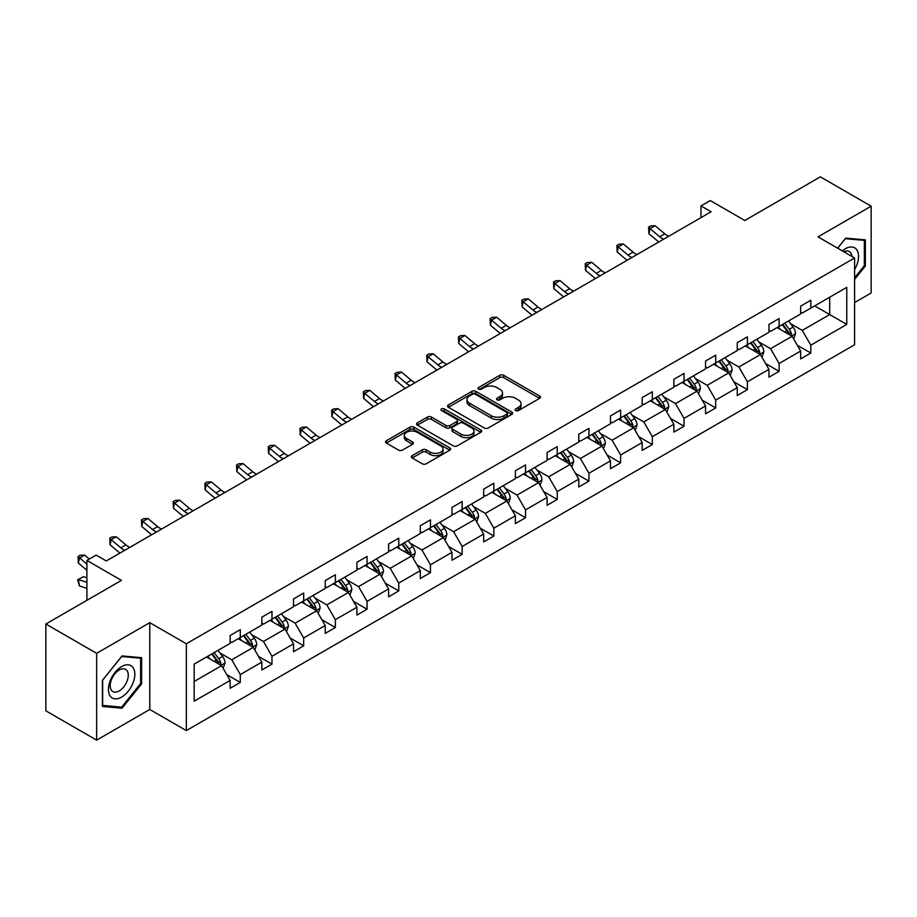 <?xml version="1.0" encoding="UTF-8"?>
<svg xmlns="http://www.w3.org/2000/svg" width="917" height="917" viewBox="0 0 917 917"><rect width="100%" height="100%" fill="white"/><g stroke="black" fill="none" stroke-linecap="round" stroke-linejoin="round"><path stroke-width="1.38" d="M515.652 410.552A1.972 1.135 0 0 0 518.437 410.552L539.632 398.322A2.82 1.628 0 0 0 540.457 397.176A2.82 1.628 0 0 0 539.632 396.018L503.731 375.294A2.82 1.628 0 0 0 499.742 375.294L478.559 387.524A1.972 1.135 0 0 0 477.975 388.338A1.972 1.135 0 0 0 478.559 389.14A1.972 1.135 0 0 0 481.345 389.14L484.084 387.559A9.021 5.215 0 0 1 496.854 387.559L499.845 389.289A9.021 5.215 0 0 1 502.493 392.969A9.021 5.215 0 0 1 499.845 396.648L497.106 398.242A1.972 1.135 0 0 0 496.521 399.044A1.972 1.135 0 0 0 497.106 399.846A1.972 1.135 0 0 0 499.891 399.846L502.642 398.265A9.021 5.215 0 0 1 515.4 398.265L518.392 399.995A9.021 5.215 0 0 1 521.039 403.675A9.021 5.215 0 0 1 518.392 407.366L515.652 408.948A1.972 1.135 0 0 0 515.067 409.75A1.972 1.135 0 0 0 515.652 410.552L515.652 408.948M854.587 302.553L871.15 292.981L871.15 206.187L820.36 176.855L744.776 220.493L710.239 200.548L700.989 205.889L700.989 217.616M96.64 740.145L149.769 709.471L149.769 622.666L96.64 653.34L96.64 740.145L45.85 710.813L45.85 624.019L121.434 580.381L86.897 560.436L86.897 600.314M96.64 653.34L45.85 624.019M412.192 455.657A2.82 1.628 0 0 0 411.366 456.815A2.82 1.628 0 0 0 412.192 457.961L422.267 463.784A2.82 1.628 0 0 0 426.256 463.784L449.788 450.19A2.82 1.628 0 0 0 450.614 449.043A2.82 1.628 0 0 0 449.788 447.886L413.888 427.162A2.82 1.628 0 0 0 409.899 427.162L386.366 440.756A2.82 1.628 0 0 0 385.541 441.902A2.82 1.628 0 0 0 386.366 443.06L398.528 450.075A2.82 1.628 0 0 0 402.517 450.075L412.593 444.264A2.82 1.628 0 0 0 413.418 443.117A2.82 1.628 0 0 0 412.593 441.96L406.563 438.475A7.542 4.356 0 0 1 404.351 435.403A7.542 4.356 0 0 1 409.005 431.38A7.542 4.356 0 0 1 417.235 432.32L440.859 445.96A7.542 4.356 0 0 1 443.071 449.043A7.542 4.356 0 0 1 438.418 453.067A7.542 4.356 0 0 1 430.199 452.127L426.256 449.846A2.82 1.628 0 0 0 422.267 449.846L412.192 455.657L412.192 457.961M86.897 560.436L96.136 555.094L106.292 560.963L711.145 211.758L700.989 205.889M149.769 622.666L186.346 643.78L854.587 257.975L854.587 344.781L186.346 730.585L186.346 643.78M871.15 206.187L818.021 236.861L854.587 257.975M484.291 427.975A2.82 1.628 0 0 0 488.28 427.975L511.812 414.381A2.82 1.628 0 0 0 512.637 413.235A2.82 1.628 0 0 0 511.812 412.077L475.912 391.353A2.82 1.628 0 0 0 471.923 391.353L448.39 404.947A2.82 1.628 0 0 0 447.565 406.093A2.82 1.628 0 0 0 448.39 407.251L484.291 427.975M442.303 410.988A1.972 1.135 0 0 1 444.298 411.263L444.298 408.913L480.795 429.981A2.82 1.628 0 0 1 481.62 431.139A2.82 1.628 0 0 1 480.795 432.285L457.262 445.88A2.82 1.628 0 0 1 453.273 445.88L417.384 425.156L427.448 419.378L427.448 417.029L417.384 422.852A2.82 1.628 0 0 0 416.559 423.998A2.82 1.628 0 0 0 417.384 425.156L417.384 422.852M427.448 419.378A2.82 1.628 0 0 1 431.437 419.378L431.437 417.029A2.82 1.628 0 0 0 427.448 417.029M431.437 417.029L445.994 425.442A2.82 1.628 0 0 0 449.983 425.442L456.666 421.579A2.82 1.628 0 0 0 457.491 420.433A2.82 1.628 0 0 0 456.666 419.275L441.513 410.529A1.972 1.135 0 0 1 440.928 409.727A1.972 1.135 0 0 1 442.154 408.673A1.972 1.135 0 0 1 444.298 408.913M194.163 664.126L230.133 643.367L230.133 635.504L240.288 629.647L240.288 637.498L261.826 625.073L261.826 617.21L271.982 611.341L271.982 619.204L293.52 606.767L293.52 598.916L303.676 593.047L303.676 600.91L325.214 588.473L325.214 580.61L335.37 574.741L335.37 582.604L356.908 570.168L356.908 562.316L367.075 556.447L367.075 564.31L388.613 551.874L388.613 544.01L398.769 538.153L398.769 546.005L420.307 533.568L420.307 525.716L430.463 519.847L430.463 527.711L452.001 515.274L452.001 507.41L462.157 501.553L462.157 509.405L483.695 496.98L483.695 489.116L493.85 483.248L493.85 491.111L515.388 478.674L515.388 470.811L525.544 464.953L525.544 472.805L547.082 460.38L547.082 452.517L557.238 446.648L557.238 454.511L578.776 442.074L578.776 434.222L588.943 428.354L588.943 436.217L610.47 423.78L610.47 415.917L620.637 410.048L620.637 417.911L642.175 405.474L642.175 397.623L652.331 391.754L652.331 399.617L673.869 387.18L673.869 379.317L684.025 373.46L684.025 381.312L705.563 368.886L705.563 361.023L715.718 355.154L715.718 363.017L737.257 350.581L737.257 342.717L747.412 336.86L747.412 344.712L768.95 332.286L768.95 324.423L779.106 318.554L779.106 326.418L800.644 313.981L800.644 306.129L810.811 300.26L810.811 308.123L846.769 287.353L846.769 324.423L810.811 345.182L810.811 353.045L800.644 358.914L800.644 351.051L779.106 363.487L779.106 371.339L768.95 377.208L768.95 369.345L747.412 381.781L747.412 389.645L737.257 395.514L737.257 387.65L715.718 400.087L715.718 407.939L705.563 413.808L705.563 405.944L684.025 418.381L684.025 426.245L673.869 432.102L673.869 424.25L652.331 436.687L652.331 444.539L642.175 450.407L642.175 442.544L620.637 454.981L620.637 462.844L610.47 468.702L610.47 460.85L588.943 473.275L588.943 481.138L578.776 487.007L578.776 479.144L557.238 491.581L557.238 499.444L547.082 505.301L547.082 497.45L525.544 509.875L525.544 517.738L515.388 523.607L515.388 515.744L493.85 528.181L493.85 536.032L483.695 541.901L483.695 534.038L462.157 546.475L462.157 554.338L452.001 560.207L452.001 552.343L430.463 564.78L430.463 572.632L420.307 578.501L420.307 570.638L398.769 583.074L398.769 590.938L388.613 596.795L388.613 588.943L367.075 601.38L367.075 609.232L356.908 615.101L356.908 607.237L335.37 619.674L335.37 627.537L325.214 633.395L325.214 625.543L303.676 637.968L303.676 645.832L293.52 651.7L293.52 643.837L271.982 656.274L271.982 664.137L261.826 669.995L261.826 662.143L240.288 674.568L240.288 682.431L230.133 688.3L230.133 680.437L194.163 701.196L194.163 664.126M238.26 638.679L253.287 647.356L231.76 659.793L220 653.007M231.76 659.793L240.288 674.568M253.287 647.356L261.826 662.143M230.133 641.487L231.76 642.427L240.288 637.498M269.953 620.373L284.992 629.062L263.454 641.487L251.694 634.702M263.454 641.487L271.982 656.274M284.992 629.062L293.52 643.837M261.826 623.193L263.454 624.133L271.982 619.204M301.647 602.079L316.686 610.756L295.148 623.193L283.387 616.407M295.148 623.193L303.676 637.968M316.686 610.756L325.214 625.543M293.52 604.899L295.148 605.828L303.676 600.91M333.341 583.774L348.38 592.462L326.842 604.899L315.081 598.102M326.842 604.899L335.37 619.674M348.38 592.462L356.908 607.237M325.214 586.593L326.842 587.533L335.37 582.604M365.035 565.48L380.074 574.157L358.536 586.593L346.775 579.808M358.536 586.593L367.075 601.38M380.074 574.157L388.613 588.943M356.908 568.299L358.536 569.228L367.075 564.31M396.729 547.185L411.767 555.862L390.229 568.299L378.469 561.502M390.229 568.299L398.769 583.074M411.767 555.862L420.307 570.638M388.613 549.994L390.229 550.934L398.769 546.005M428.434 528.88L443.461 537.557L421.923 549.994L410.174 543.208M421.923 549.994L430.463 564.78M443.461 537.557L452.001 552.343M420.307 531.7L421.923 532.639L430.463 527.711M460.128 510.586L475.155 519.263L453.628 531.7L441.868 524.902M453.628 531.7L462.157 546.475M475.155 519.263L483.695 534.038M452.001 513.394L453.628 514.334L462.157 509.405M491.821 492.28L506.86 500.969L485.322 513.394L473.562 506.608M485.322 513.394L493.85 528.181M506.86 500.969L515.388 515.744M483.695 495.1L485.322 496.04L493.85 491.111M523.515 473.986L538.554 482.663L517.016 495.1L505.256 488.314M517.016 495.1L525.544 509.875M538.554 482.663L547.082 497.45M515.388 476.794L517.016 477.734L525.544 472.805M555.209 455.68L570.248 464.369L548.71 476.794L536.949 470.008M548.71 476.794L557.238 491.581M570.248 464.369L578.776 479.144M547.082 458.5L548.71 459.44L557.238 454.511M586.903 437.386L601.942 446.063L580.404 458.5L568.643 451.714M580.404 458.5L588.943 473.275M601.942 446.063L610.47 460.85M578.776 440.206L580.404 441.134L588.943 436.217M618.597 419.092L633.636 427.769L612.097 440.206L600.337 433.409M612.097 440.206L620.637 454.981M633.636 427.769L642.175 442.544M610.47 421.9L612.097 422.84L620.637 417.911M650.302 400.786L665.329 409.463L643.791 421.9L632.031 415.114M643.791 421.9L652.331 436.687M665.329 409.463L673.869 424.25M642.175 403.606L643.791 404.546L652.331 399.617M681.996 382.492L697.023 391.169L675.497 403.606L663.736 396.809M675.497 403.606L684.025 418.381M697.023 391.169L705.563 405.944M673.869 385.3L675.497 386.24L684.025 381.312M713.69 364.187L728.728 372.864L707.19 385.3L695.43 378.515M707.19 385.3L715.718 400.087M728.728 372.864L737.257 387.65M705.563 367.006L707.19 367.946L715.718 363.017M745.383 345.892L760.422 354.57L738.884 367.006L727.124 360.209M738.884 367.006L747.412 381.781M760.422 354.57L768.95 369.345M737.257 348.701L738.884 349.641L747.412 344.712M777.077 327.587L792.116 336.275L770.578 348.701L758.817 341.915M770.578 348.701L779.106 363.487M792.116 336.275L800.644 351.051M768.95 330.407L770.578 331.346L779.106 326.418M814.663 305.888L829.702 314.565L802.272 330.407L790.511 323.621M802.272 330.407L810.811 345.182M846.769 324.423L829.702 314.565L829.702 297.211L846.769 287.353M149.769 709.471L186.346 730.585M800.644 312.101L802.272 313.041L810.811 308.123M194.163 681.491L221.593 665.662L206.566 656.973M221.593 665.662L230.133 680.437M797.297 345.25L810.811 353.045M765.603 363.545L779.106 371.339M733.909 381.839L747.412 389.645M702.204 400.144L715.718 407.939M670.51 418.439L684.025 426.245M638.817 436.744L652.331 444.539M607.123 455.038L620.637 462.844M575.429 473.344L588.943 481.138M543.735 491.638L557.238 499.444M512.041 509.932L525.544 517.738M480.336 528.238L493.85 536.032M448.642 546.532L462.157 554.338M416.948 564.838L430.463 572.632M385.255 583.132L398.769 590.938M353.561 601.437L367.075 609.232M321.867 619.732L335.37 627.537M290.173 638.037L303.676 645.832M258.468 656.331L271.982 664.137M226.774 674.625L240.288 682.431M854.587 279.398L865.361 265.999L865.361 239.853L845.749 238.111L837.645 248.186M141.642 683.83L141.642 657.684L122.041 655.942L102.429 680.322L102.429 706.468L122.041 708.222L141.642 683.83L140.633 683.245M516.443 410.839L518.392 409.704A9.021 5.215 0 0 0 521.039 406.025L521.039 403.675M502.493 392.969L502.493 395.319A9.021 5.215 0 0 1 499.845 398.998L497.897 400.133M539.597 398.345L503.731 377.644A2.82 1.628 0 0 0 499.742 377.644L479.339 389.416M511.778 414.404L475.912 393.702A2.82 1.628 0 0 0 471.923 393.702L448.424 407.263L448.39 404.947M506.826 414.037A1.972 1.135 0 0 0 507.399 413.235A1.972 1.135 0 0 0 506.826 412.432L475.315 394.241A1.972 1.135 0 0 0 472.519 394.241L469.63 395.903A9.021 5.215 0 0 0 466.982 399.594A9.021 5.215 0 0 0 469.63 403.274L491.168 415.71A9.021 5.215 0 0 0 503.937 415.71L506.826 414.037L506.826 416.387A1.972 1.135 0 0 0 507.399 415.584L507.399 413.235M466.982 399.594L466.982 401.933A9.021 5.215 0 0 0 469.63 405.623L469.63 403.274M506.826 416.387L503.937 418.06A9.021 5.215 0 0 1 491.168 418.06L469.63 405.623M431.437 419.378L445.994 427.78A2.82 1.628 0 0 0 449.983 427.78L456.666 423.929A2.82 1.628 0 0 0 457.491 422.771L457.491 420.433M444.298 411.263L480.76 432.308M461.102 434.165A7.542 4.356 0 0 0 469.332 435.105A7.542 4.356 0 0 0 473.986 431.082A7.542 4.356 0 0 0 471.774 427.998L463.452 423.195A2.82 1.628 0 0 0 459.463 423.195L452.78 427.047A2.82 1.628 0 0 0 451.955 428.205A2.82 1.628 0 0 0 452.78 429.351L461.102 434.165L461.102 436.503A7.542 4.356 0 0 0 469.332 437.455A7.542 4.356 0 0 0 473.986 433.432L473.986 431.082M451.955 428.205L451.955 430.543A2.82 1.628 0 0 0 452.78 431.701L452.78 429.351M461.102 436.503L452.78 431.701M443.071 449.043L443.071 451.393A7.542 4.356 0 0 1 438.418 455.417A7.542 4.356 0 0 1 430.199 454.465L426.256 452.196A2.82 1.628 0 0 0 422.267 452.196L412.237 457.984M404.351 435.403L404.351 437.741A7.542 4.356 0 0 0 406.563 440.825L406.563 438.475M412.558 444.287L406.563 440.825M449.754 450.213L413.888 429.511A2.82 1.628 0 0 0 409.899 429.511L386.401 443.071M864.341 265.414L865.361 265.999M119.967 707.03L122.041 708.222M793.663 338.946L795.532 333.547A7.611 4.402 -120 0 0 793.102 327.071L788.54 320.973M780.356 329.478L778.373 326.842M790.993 335.622L791.417 333.868A7.611 4.402 -120 0 0 789.239 329.295L784.677 323.208M782.763 324.309L787.783 331.003A3.874 2.235 60 0 1 788.494 332.183L791.417 333.868M782.235 324.618L786.797 330.705A7.611 4.402 60 0 1 788.7 334.292M663.644 239.177A14.363 8.299 60 0 1 659.678 236.758L650.004 228.62L648.869 233.686L658.555 241.824A21.55 12.437 -120 0 0 658.761 241.996M668.734 236.242A14.363 8.299 60 0 1 664.768 233.835L655.082 225.685L650.004 228.62L648.606 227.095L650.646 225.926L655.082 225.685M648.869 233.686L648.606 227.095M761.958 357.24L763.827 351.853A7.611 4.402 -120 0 0 761.397 345.365L756.846 339.279M748.662 347.784L746.679 345.136M759.299 353.916L759.723 352.174A7.611 4.402 -120 0 0 757.545 347.589L752.983 341.502M751.069 342.603L756.089 349.308A3.874 2.235 60 0 1 756.8 350.489L759.723 352.174M750.542 342.912L755.104 348.999A7.611 4.402 60 0 1 756.995 352.598M730.264 375.546L732.133 370.147A7.611 4.402 -120 0 0 729.703 363.659L725.141 357.573M716.968 366.078L714.985 363.441M727.605 372.222L728.029 370.468A7.611 4.402 -120 0 0 725.851 365.894L721.289 359.808M719.375 360.908L724.396 367.602A3.874 2.235 60 0 1 725.106 368.783L728.029 370.468M718.848 361.206L723.41 367.304A7.611 4.402 60 0 1 725.301 370.892M631.951 257.482A14.363 8.299 60 0 1 627.985 255.064L618.299 246.925L617.175 251.992L626.861 260.13A21.55 12.437 -120 0 0 627.068 260.302M637.028 254.548A14.363 8.299 60 0 1 633.062 252.129L623.388 243.991L618.299 246.925L616.912 245.401L618.941 244.22L623.388 243.991M617.175 251.992L616.912 245.401M600.257 275.776A14.363 8.299 60 0 1 596.291 273.358L586.605 265.219L585.482 270.286L595.167 278.424A21.55 12.437 -120 0 0 595.374 278.596M605.335 272.842A14.363 8.299 60 0 1 601.369 270.423L591.683 262.285L586.605 265.219L585.218 263.695L587.247 262.526L591.683 262.285M585.482 270.286L585.218 263.695M854.587 269.564A18.672 10.786 120 0 0 856.787 265.036A18.672 10.786 120 0 0 855.951 248.805A18.672 10.786 120 0 0 842.345 250.903M851.939 256.439A12.781 7.382 120 0 0 849.337 251.556A12.781 7.382 120 0 0 843.8 251.739M837.691 248.209L845.348 238.684L864.341 240.38L864.341 265.712L854.587 277.84M863.08 239.658L864.341 240.38M133.068 682.867A18.672 10.786 120 0 0 128.242 664.825A18.672 10.786 120 0 0 110.2 680.827A18.672 10.786 120 0 0 115.026 698.857A18.672 10.786 120 0 0 133.068 682.867M127.062 681.159A12.781 7.382 120 0 0 125.618 669.387A12.781 7.382 120 0 0 111.404 679.761A12.781 7.382 120 0 0 112.837 691.533A12.781 7.382 120 0 0 127.062 681.159M102.635 705.471L102.635 680.15L121.64 656.515L140.633 658.211L140.633 683.543L121.64 707.179L102.429 705.356M139.373 657.489L140.633 658.211M698.571 393.84L700.439 388.441A7.611 4.402 -120 0 0 698.009 381.965L693.447 375.878M685.274 384.383L683.291 381.736M695.9 390.516L696.335 388.774A7.611 4.402 -120 0 0 694.146 384.189L689.584 378.102M687.681 379.202L692.702 385.908A3.874 2.235 60 0 1 693.401 387.089L696.335 388.774M687.154 379.512L691.716 385.598A7.611 4.402 60 0 1 693.607 389.198M568.563 294.07A14.363 8.299 60 0 1 564.597 291.663L554.911 283.525L553.788 288.591L563.462 296.73A21.55 12.437 -120 0 0 563.668 296.902M573.641 291.147A14.363 8.299 60 0 1 569.675 288.729L559.989 280.591L554.911 283.525L553.524 282L555.553 280.82L559.989 280.591M553.788 288.591L553.524 282M666.877 412.146L668.745 406.747A7.611 4.402 -120 0 0 666.315 400.259L661.753 394.172M653.569 402.678L651.597 400.041M664.206 408.822L664.63 407.068A7.611 4.402 -120 0 0 662.452 402.494L657.89 396.396M655.987 397.508L661.008 404.202A3.874 2.235 60 0 1 661.707 405.383L664.63 407.068M655.46 397.806L660.022 403.904A7.611 4.402 60 0 1 661.914 407.492M536.869 312.376A14.363 8.299 60 0 1 532.903 309.957L523.217 301.819L522.094 306.886L531.768 315.024A21.55 12.437 -120 0 0 531.975 315.196M541.947 309.442A14.363 8.299 60 0 1 537.981 307.023L528.295 298.885L523.217 301.819L521.83 300.295L523.859 299.125L528.295 298.885M522.094 306.886L521.83 300.295M635.183 430.44L637.051 425.041A7.611 4.402 -120 0 0 634.621 418.565L630.059 412.467M621.875 420.972L619.903 418.335M632.512 427.116L632.936 425.373A7.611 4.402 -120 0 0 630.758 420.788L626.196 414.702M624.294 415.802L629.314 422.508A3.874 2.235 60 0 1 630.013 423.677L632.936 425.373M623.755 416.112L628.317 422.198A7.611 4.402 60 0 1 630.22 425.797M505.175 330.67A14.363 8.299 60 0 1 501.209 328.263L491.523 320.113L490.389 325.191L500.074 333.329A21.55 12.437 -120 0 0 500.281 333.501M510.253 327.736A14.363 8.299 60 0 1 506.287 325.329L496.601 317.19L491.523 320.113L490.137 318.6L492.165 317.42L496.601 317.19M490.389 325.191L490.137 318.6M603.489 448.745L605.358 443.347A7.611 4.402 -120 0 0 602.928 436.859L598.365 430.772M590.181 439.277L588.21 436.641M600.818 445.421L601.243 443.668A7.611 4.402 -120 0 0 599.065 439.094L594.503 432.996M592.6 434.096L597.62 440.802A3.874 2.235 60 0 1 598.32 441.983L601.243 443.668M592.061 434.406L596.623 440.492A7.611 4.402 60 0 1 598.526 444.092M473.481 348.976A14.363 8.299 60 0 1 469.515 346.557L459.83 338.419L458.695 343.485L468.381 351.624A21.55 12.437 -120 0 0 468.587 351.796M478.559 346.041A14.363 8.299 60 0 1 474.593 343.623L464.908 335.484L459.83 338.419L458.431 336.894L460.472 335.725L464.908 335.484M458.695 343.485L458.431 336.894M571.795 467.04L573.664 461.641A7.611 4.402 -120 0 0 571.234 455.164L566.672 449.066M558.487 457.572L556.504 454.935M569.125 463.715L569.549 461.973A7.611 4.402 -120 0 0 567.371 457.388L562.809 451.302M560.895 452.402L565.915 459.108A3.874 2.235 60 0 1 566.626 460.277L569.549 461.973M560.367 452.711L564.929 458.798A7.611 4.402 60 0 1 566.832 462.397M441.776 367.27A14.363 8.299 60 0 1 437.81 364.851L428.136 356.713L427.001 361.779L436.687 369.918A21.55 12.437 -120 0 0 436.893 370.09M446.866 364.336A14.363 8.299 60 0 1 442.9 361.928L433.214 353.79L428.136 356.713L426.737 355.188L428.778 354.019L433.214 353.79M427.001 361.779L426.737 355.188M540.09 485.334L541.958 479.946A7.611 4.402 -120 0 0 539.528 473.459L534.978 467.372M526.794 475.877L524.811 473.229M537.431 482.021L537.855 480.267A7.611 4.402 -120 0 0 535.677 475.682L531.115 469.596M529.201 470.696L534.221 477.402A3.874 2.235 60 0 1 534.932 478.582L537.855 480.267M528.673 471.006L533.236 477.092A7.611 4.402 60 0 1 535.138 480.691M410.082 385.576A14.363 8.299 60 0 1 406.116 383.157L396.431 375.019L395.307 380.085L404.993 388.223A21.55 12.437 -120 0 0 405.199 388.395M415.16 382.641A14.363 8.299 60 0 1 411.194 380.223L401.52 372.084L396.431 375.019L395.044 373.494L397.072 372.325L401.52 372.084M395.307 380.085L395.044 373.494M508.396 503.639L510.265 498.24A7.611 4.402 -120 0 0 507.835 491.753L503.273 485.666M495.1 494.171L493.117 491.535M505.737 500.315L506.161 498.561A7.611 4.402 -120 0 0 503.983 493.988L499.421 487.901M497.507 489.002L502.527 495.696A3.874 2.235 60 0 1 503.238 496.876L506.161 498.561M496.98 489.3L501.542 495.398A7.611 4.402 60 0 1 503.433 498.986M476.702 521.933L478.571 516.546A7.611 4.402 -120 0 0 476.141 510.058L471.579 503.972M463.406 512.477L461.423 509.829M474.032 518.609L474.467 516.867A7.611 4.402 -120 0 0 472.278 512.282L467.716 506.195M465.813 507.296L470.834 514.001A3.874 2.235 60 0 1 471.544 515.182L474.467 516.867M465.286 507.605L469.848 513.692A7.611 4.402 60 0 1 471.739 517.291M445.009 540.239L446.877 534.84A7.611 4.402 -120 0 0 444.447 528.352L439.885 522.266M431.701 530.771L429.729 528.135M442.338 536.915L442.762 535.161A7.611 4.402 -120 0 0 440.584 530.588L436.022 524.501M434.119 525.601L439.14 532.296A3.874 2.235 60 0 1 439.839 533.476L442.762 535.161M433.592 525.899L438.154 531.998A7.611 4.402 60 0 1 440.045 535.585M413.315 558.533L415.183 553.134A7.611 4.402 -120 0 0 412.753 546.658L408.191 540.572M400.007 549.077L398.035 546.429M410.644 555.209L411.068 553.467A7.611 4.402 -120 0 0 408.89 548.882L404.328 542.795M402.425 543.896L407.446 550.601A3.874 2.235 60 0 1 408.145 551.782L411.068 553.467M401.887 544.205L406.449 550.292A7.611 4.402 60 0 1 408.352 553.891M381.621 576.839L383.489 571.44A7.611 4.402 -120 0 0 381.059 564.952L376.497 558.866M368.313 567.371L366.341 564.734M378.95 573.515L379.374 571.761A7.611 4.402 -120 0 0 377.196 567.187L372.634 561.089M370.732 562.201L375.752 568.895A3.874 2.235 60 0 1 376.451 570.076L379.374 571.761M370.193 562.499L374.755 568.586A7.611 4.402 60 0 1 376.658 572.185M349.927 595.133L351.796 589.734A7.611 4.402 -120 0 0 349.366 583.258L344.803 577.16M336.619 585.665L334.636 583.029M347.256 591.809L347.681 590.067A7.611 4.402 -120 0 0 345.503 585.482L340.941 579.395M339.026 580.495L344.047 587.201A3.874 2.235 60 0 1 344.758 588.37L347.681 590.067M338.499 580.805L343.061 586.891A7.611 4.402 60 0 1 344.964 590.491M318.222 613.439L320.09 608.04A7.611 4.402 -120 0 0 317.66 601.552L313.11 595.465M304.925 603.971L302.942 601.334M315.563 610.114L315.987 608.361A7.611 4.402 -120 0 0 313.809 603.787L309.247 597.689M307.333 598.79L312.353 605.495A3.874 2.235 60 0 1 313.064 606.676L315.987 608.361M306.805 599.099L311.367 605.186A7.611 4.402 60 0 1 313.27 608.785M286.528 631.733L288.397 626.334A7.611 4.402 -120 0 0 285.966 619.858L281.404 613.76M273.232 622.265L271.249 619.628M283.869 628.409L284.293 626.666A7.611 4.402 -120 0 0 282.115 622.081L277.553 615.995M275.639 617.095L280.659 623.789A3.874 2.235 60 0 1 281.37 624.97L284.293 626.666M275.111 617.405L279.674 623.491A7.611 4.402 60 0 1 281.565 627.079M254.834 650.027L256.703 644.64A7.611 4.402 -120 0 0 254.273 638.152L249.711 632.065M241.538 640.57L239.555 637.923M252.164 646.703L252.599 644.96A7.611 4.402 -120 0 0 250.41 640.375L245.848 634.289M243.945 635.389L248.965 642.095A3.874 2.235 60 0 1 249.676 643.276L252.599 644.96M243.418 635.699L247.98 641.785A7.611 4.402 60 0 1 249.871 645.385M223.14 668.333L225.009 662.934A7.611 4.402 -120 0 0 222.579 656.446L218.017 650.359M209.833 658.864L207.861 656.228M220.47 665.008L220.894 663.255A7.611 4.402 -120 0 0 218.716 658.681L214.154 652.595M212.251 653.695L217.272 660.389A3.874 2.235 60 0 1 217.971 661.57L220.894 663.255M211.724 653.993L216.286 660.091A7.611 4.402 60 0 1 218.177 663.679M86.897 588.313L79.481 585.974L77.636 579.831L83.436 576.678L86.897 577.767M83.436 576.678L78.358 579.613L86.897 582.295M77.636 579.831L78.358 579.613L79.481 585.974M378.389 403.87A14.363 8.299 60 0 1 374.423 401.451L364.737 393.313L363.613 398.379L373.299 406.518A21.55 12.437 -120 0 0 373.506 406.69M383.466 400.935A14.363 8.299 60 0 1 379.5 398.517L369.815 390.378L364.737 393.313L363.35 391.788L365.379 390.619L369.815 390.378M363.613 398.379L363.35 391.788M346.695 422.164A14.363 8.299 60 0 1 342.729 419.757L333.043 411.618L331.92 416.685L341.605 424.823A21.55 12.437 -120 0 0 341.8 424.995M351.773 419.241A14.363 8.299 60 0 1 347.807 416.822L338.121 408.684L333.043 411.618L331.656 410.094L333.685 408.913L338.121 408.684M331.92 416.685L331.656 410.094M315.001 440.469A14.363 8.299 60 0 1 311.035 438.051L301.349 429.913L300.226 434.979L309.9 443.117A21.55 12.437 -120 0 0 310.106 443.289M320.079 437.535A14.363 8.299 60 0 1 316.113 435.117L306.427 426.978L301.349 429.913L299.962 428.388L301.991 427.219L306.427 426.978M300.226 434.979L299.962 428.388M283.307 458.764A14.363 8.299 60 0 1 279.341 456.357L269.655 448.218L268.521 453.285L278.206 461.423A21.55 12.437 -120 0 0 278.413 461.595M288.385 455.841A14.363 8.299 60 0 1 284.419 453.422L274.733 445.284L269.655 448.218L268.268 446.694L270.297 445.513L274.733 445.284M268.521 453.285L268.268 446.694M251.613 477.069A14.363 8.299 60 0 1 247.647 474.651L237.962 466.512L236.827 471.579L246.513 479.717A21.55 12.437 -120 0 0 246.719 479.889M256.691 474.135A14.363 8.299 60 0 1 252.725 471.716L243.039 463.578L237.962 466.512L236.563 464.988L238.603 463.819L243.039 463.578M236.827 471.579L236.563 464.988M219.908 495.363A14.363 8.299 60 0 1 215.942 492.945L206.268 484.806L205.133 489.873L214.819 498.023A21.55 12.437 -120 0 0 215.025 498.183M224.997 492.429A14.363 8.299 60 0 1 221.031 490.022L211.346 481.883L206.268 484.806L204.869 483.282L206.91 482.113L211.346 481.883M205.133 489.873L204.869 483.282M188.214 513.669A14.363 8.299 60 0 1 184.248 511.25L174.562 503.112L173.439 508.178L183.125 516.317A21.55 12.437 -120 0 0 183.331 516.489M193.292 510.735A14.363 8.299 60 0 1 189.326 508.316L179.652 500.178L174.562 503.112L173.175 501.588L175.204 500.418L179.652 500.178M173.439 508.178L173.175 501.588M156.52 531.963A14.363 8.299 60 0 1 152.554 529.545L142.869 521.406L141.745 526.473L151.431 534.611A21.55 12.437 -120 0 0 151.637 534.783M161.598 529.029A14.363 8.299 60 0 1 157.632 526.622L147.946 518.472L142.869 521.406L141.482 519.882L143.511 518.713L147.946 518.472M141.745 526.473L141.482 519.882M124.827 550.269A14.363 8.299 60 0 1 120.861 547.85L111.175 539.712L110.051 544.778L119.737 552.917A21.55 12.437 -120 0 0 119.932 553.089M129.905 547.334A14.363 8.299 60 0 1 125.938 544.916L116.253 536.777L111.175 539.712L109.788 538.187L111.817 537.007L116.253 536.777M110.051 544.778L109.788 538.187M89.293 559.049L84.559 555.072L79.481 558.006L78.358 563.072L86.897 570.248M86.897 564.242L78.094 556.481L80.123 555.312L84.559 555.072M78.358 563.072L78.094 556.481M518.392 409.704L518.392 407.366M497.106 399.846L497.106 398.242M499.845 398.998L499.845 396.648M478.559 389.14L478.559 387.524M499.742 377.644L499.742 375.294M503.731 377.644L503.731 375.294M539.632 398.322L539.632 396.018M471.923 393.702L471.923 391.353M475.912 393.702L475.912 391.353M511.812 414.381L511.812 412.077M491.168 418.06L491.168 415.71M503.937 418.06L503.937 415.71M445.994 427.78L445.994 425.442M449.983 427.78L449.983 425.442M456.666 423.929L456.666 421.579M480.795 432.285L480.795 429.981M422.267 452.196L422.267 449.846M426.256 452.196L426.256 449.846M430.199 454.465L430.199 452.127M412.593 444.264L412.593 441.96M386.366 443.06L386.366 440.756M409.899 429.511L409.899 427.162M413.888 429.511L413.888 427.162M449.788 450.19L449.788 447.886M791.566 335.954L795.475 333.696M789.239 329.295L793.102 327.071M784.631 331.954L786.797 330.705M659.678 236.758L664.768 233.835M759.872 354.249L763.781 351.99M757.545 347.589L761.397 345.365M752.937 350.248L755.104 348.999M728.178 372.554L732.087 370.296M725.851 365.894L729.703 363.659M721.243 368.554L723.41 367.304M627.985 255.064L633.062 252.129M596.291 273.358L601.369 270.423M696.484 390.848L700.393 388.59M694.146 384.189L698.009 381.965M689.55 386.848L691.716 385.598M564.597 291.663L569.675 288.729M664.779 409.154L668.699 406.896M662.452 402.494L666.315 400.259M657.856 405.154L660.022 403.904M532.903 309.957L537.981 307.023M633.085 427.448L637.006 425.19M630.758 420.788L634.621 418.565M626.162 423.448L628.317 422.198M501.209 328.263L506.287 325.329M601.392 445.754L605.3 443.496M599.065 439.094L602.928 436.859M594.457 441.742L596.623 440.492M469.515 346.557L474.593 343.623M569.698 464.048L573.606 461.79M567.371 457.388L571.234 455.164M562.763 460.047L564.929 458.798M437.81 364.851L442.9 361.928M538.004 482.353L541.913 480.095M535.677 475.682L539.528 473.459M531.069 478.342L533.236 477.092M406.116 383.157L411.194 380.223M506.31 500.648L510.219 498.389M503.983 493.988L507.835 491.753M499.375 496.647L501.542 495.398M474.616 518.942L478.525 516.684M472.278 512.282L476.141 510.058M467.681 514.941L469.848 513.692M442.911 537.247L446.831 534.989M440.584 530.588L444.447 528.352M435.988 533.247L438.154 531.998M411.217 555.542L415.137 553.283M408.89 548.882L412.753 546.658M404.294 551.541L406.449 550.292M379.523 573.847L383.432 571.589M377.196 567.187L381.059 564.952M372.589 569.847L374.755 568.586M347.83 592.141L351.738 589.883M345.503 585.482L349.366 583.258M340.895 588.141L343.061 586.891M316.136 610.447L320.044 608.189M313.809 603.787L317.66 601.552M309.201 606.435L311.367 605.186M284.442 628.741L288.351 626.483M282.115 622.081L285.966 619.858M277.507 624.741L279.674 623.491M252.748 647.035L256.657 644.777M250.41 640.375L254.273 638.152M245.813 643.035L247.98 641.785M221.043 665.341L224.963 663.083M218.716 658.681L222.579 656.446M214.12 661.34L216.286 660.091M374.423 401.451L379.5 398.517M342.729 419.757L347.807 416.822M311.035 438.051L316.113 435.117M279.341 456.357L284.419 453.422M247.647 474.651L252.725 471.716M215.942 492.945L221.031 490.022M184.248 511.25L189.326 508.316M152.554 529.545L157.632 526.622M120.861 547.85L125.938 544.916"/></g></svg>
